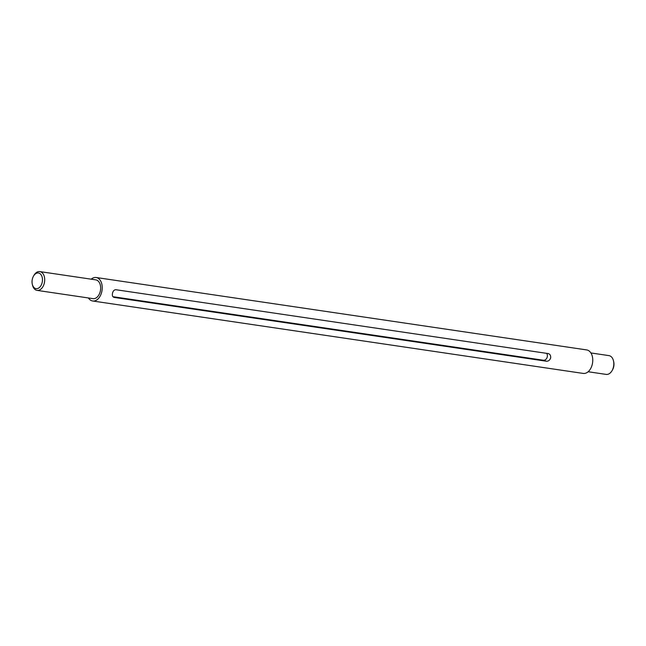 <?xml version="1.0" encoding="UTF-8"?>
<svg xmlns="http://www.w3.org/2000/svg" width="646" height="646" viewBox="0 0 646 646"><rect width="100%" height="100%" fill="white"/><g stroke="black" fill="none" stroke-linecap="round" stroke-linejoin="round"><path stroke-width="0.97" d="M35.53 288.512A7.914 5.144 -81.6 0 0 42.176 282.439A7.914 5.144 -81.6 0 0 38.97 273.121A7.914 5.144 -81.6 0 0 33.503 276.108A7.914 5.144 -81.6 0 0 32.3 284.24A7.914 5.144 -81.6 0 0 35.53 288.512M33.503 276.108L33.939 275.341A9.496 6.169 98.4 0 1 39.826 271.595A9.496 6.169 98.4 0 1 40.504 271.756A9.496 6.169 98.4 0 1 44.461 282.415A9.496 6.169 98.4 0 1 37.056 290.385A9.496 6.169 98.4 0 1 36.378 290.224A9.496 6.169 98.4 0 1 32.502 285.096L32.3 284.24M613.498 360.904L613.7 361.76A7.914 5.144 98.4 0 1 612.497 369.892L612.061 370.659A9.496 6.169 -81.6 0 0 613.498 360.904A9.496 6.169 -81.6 0 0 609.622 355.776A9.496 6.169 -81.6 0 0 608.944 355.615L590.904 352.95M588.126 371.741L606.174 374.405A9.496 6.169 -81.6 0 0 612.061 370.659M37.056 290.385L93.008 298.646A9.496 6.169 -81.6 0 0 100.421 290.684A9.496 6.169 -81.6 0 0 96.464 280.017A9.496 6.169 -81.6 0 0 95.786 279.855L39.826 271.595M548.115 353.532C550.021 354.073 550.868 355.542 550.658 357.957C549.819 360.226 548.406 361.316 546.395 361.227L114.197 297.418C112.582 296.974 112.016 295.593 112.501 293.276C113.066 290.918 114.205 289.731 115.917 289.723L548.502 353.62M88.429 297.976A11.87 7.712 -81.6 0 0 91.821 300.794A11.87 7.712 -81.6 0 0 92.669 300.996L583.201 373.42A11.87 7.712 -81.6 0 0 592.463 363.456A11.87 7.712 -81.6 0 0 587.521 350.124A11.87 7.712 -81.6 0 0 586.673 349.922L96.133 277.505A11.87 7.712 -81.6 0 0 91.207 279.177M92.669 300.996A11.87 7.712 -81.6 0 0 101.923 291.039A11.87 7.712 -81.6 0 0 96.981 277.707A11.87 7.712 -81.6 0 0 96.133 277.505M112.905 296.692L543.439 360.25A3.957 2.988 108.3 0 0 547.275 356.842A3.957 2.988 108.3 0 0 546.54 353.297M546.395 361.227L543.439 360.25"/></g></svg>
